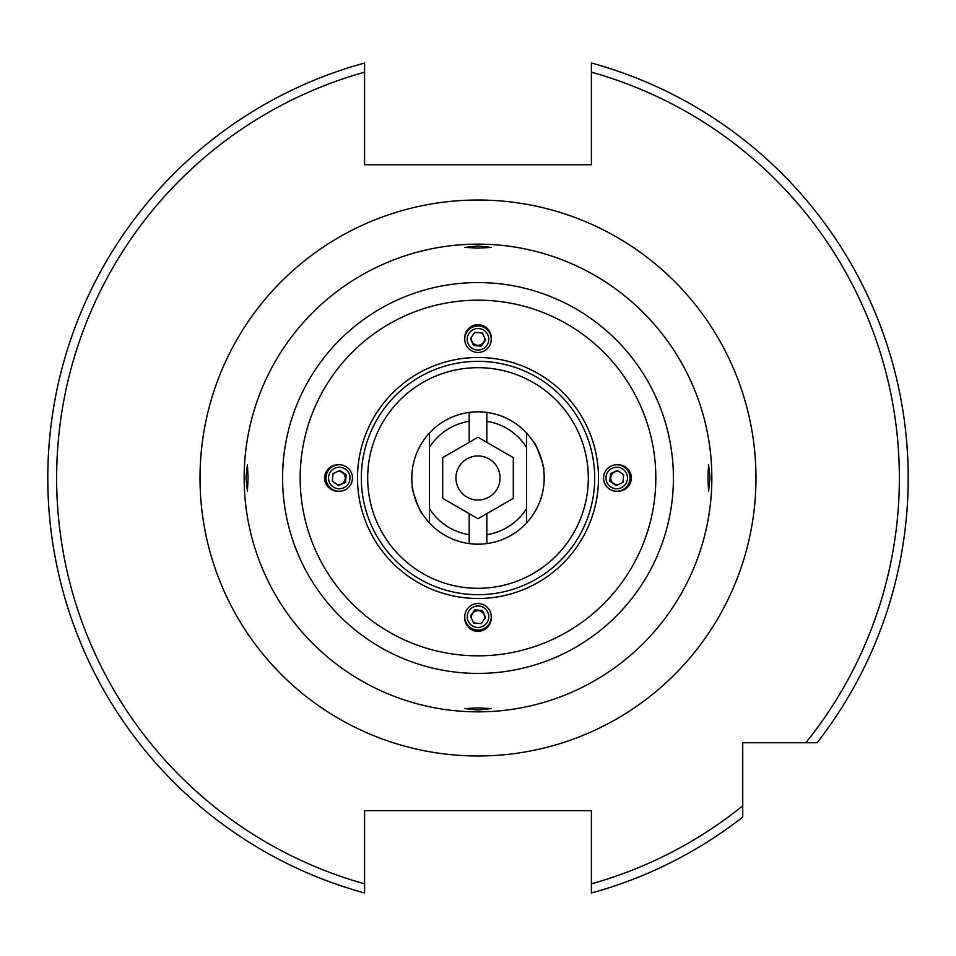 <?xml version="1.0" encoding="UTF-8"?>
<svg xmlns="http://www.w3.org/2000/svg" width="956" height="956" viewBox="0 0 956 956"><rect width="100%" height="100%" fill="white"/><g stroke="black" fill="none" stroke-linecap="round" stroke-linejoin="round"><path stroke-width="1.43" d="M422.313 513.766C420.963 515.224 410.387 486.162 412.347 486.401C410.387 486.15 420.951 515.2 422.313 513.766M591.394 883.834L591.394 892.988A430.2 430.2 0 0 0 742.74 817.093L742.74 805.824A421.381 421.381 0 0 1 591.394 883.834L591.394 810.688L364.606 810.688L364.606 883.834A421.381 421.381 0 0 1 364.606 72.166L364.606 63.012A430.2 430.2 0 0 0 364.606 892.988L364.606 883.834L364.606 892.988A430.2 430.2 0 0 1 364.606 63.012L364.606 164.731L591.394 164.731L591.394 63.012A430.2 430.2 0 0 1 817.093 742.74L742.74 742.74L742.74 817.093A430.2 430.2 0 0 1 591.394 892.988L591.394 889.785M908.2 478A430.2 430.2 0 0 1 817.093 742.74L805.824 742.74A421.381 421.381 0 0 0 591.394 72.166L591.394 63.012M478 707.906L464.759 708.575L478 709.997L491.241 708.575L478 707.906M707.906 478L708.575 491.241L709.997 478L708.575 464.759L707.906 478M478 248.094L491.241 247.425L478 246.003L464.759 247.425L478 248.094M248.094 478L247.425 464.759L246.003 478L247.425 491.241L248.094 478M533.687 442.234C535.037 440.776 545.613 469.826 543.653 469.599C545.613 469.85 535.037 440.788 533.687 442.234M478 411.821A66.179 66.179 0 0 1 544.179 478A66.179 66.179 0 0 1 478 544.179A66.179 66.179 0 0 1 411.821 478A66.179 66.179 0 0 1 478 411.821M478 367.69A110.31 110.31 0 0 1 588.31 478A110.31 110.31 0 0 1 478 588.31A110.31 110.31 0 0 1 367.69 478A110.31 110.31 0 0 1 478 367.69M478 711.85A233.85 233.85 0 0 1 244.15 478A233.85 233.85 0 0 1 478 244.15A233.85 233.85 0 0 1 711.85 478A233.85 233.85 0 0 1 478 711.85M500.06 478A22.06 22.06 0 0 0 478 455.94A22.06 22.06 0 0 0 455.94 478A22.06 22.06 0 0 0 478 500.06A22.06 22.06 0 0 0 500.06 478M486.819 543.594L486.819 534.679A57.36 57.36 0 0 0 526.541 508.568L526.541 522.992M486.819 534.679L486.819 513.659L513.3 498.375L513.3 457.625L486.819 442.341L486.819 412.406M526.541 433.008L526.541 508.568M526.541 447.432A57.36 57.36 0 0 0 486.819 421.321M429.459 522.992L429.459 508.568A57.36 57.36 0 0 0 469.181 534.679L469.181 543.594M469.181 412.406L469.181 442.341L442.7 457.625L442.7 498.375L469.181 513.659L469.181 534.679M469.181 421.321A57.36 57.36 0 0 0 429.459 447.432L429.459 433.008M429.459 508.568L429.459 447.432M469.181 442.341L478 437.239L486.819 442.341M486.819 513.659L478 518.761L469.181 513.659M484.357 619.201A6.62 6.62 0 0 0 472.587 613.549A6.62 6.62 0 0 0 471.463 618.365M464.759 616.775L464.759 618.114A13.241 13.229 0 0 0 477.414 631.33A13.241 13.229 0 0 0 491.241 618.114L491.241 616.775A13.241 13.229 0 0 0 478.586 603.559A13.241 13.229 0 0 0 464.759 616.775A13.241 13.229 0 0 0 477.414 629.992A13.241 13.229 0 0 0 491.241 616.775M467.281 615.784A10.767 10.755 0 0 0 477.044 627.447A10.767 10.755 0 0 0 488.719 617.684A10.767 10.755 0 0 0 478.956 606.02A10.767 10.755 0 0 0 467.281 615.784M482.386 610.478L485.612 617.409L481.226 623.659L473.614 622.977L470.388 616.058L474.774 609.809L482.386 610.478L482.386 611.099L474.774 610.418L470.555 616.429M485.445 617.648L482.386 611.099M480.247 623.563A6.62 6.62 0 0 0 481.896 622.691M473.005 621.687A6.62 6.62 0 0 0 474.702 623.073M474.774 610.418L474.774 609.809M336.799 484.357A6.62 6.62 90 0 0 342.451 472.587A6.62 6.62 90 0 0 337.635 471.463M339.225 464.759L337.886 464.759A13.241 13.229 90 0 0 324.67 477.414A13.241 13.229 90 0 0 337.886 491.241L339.225 491.241A13.241 13.229 90 0 0 352.441 478.586A13.241 13.229 90 0 0 339.225 464.759A13.241 13.229 90 0 0 326.008 477.414A13.241 13.229 90 0 0 339.225 491.241M340.216 467.281A10.767 10.755 90 0 0 328.553 477.044A10.767 10.755 90 0 0 338.316 488.719A10.767 10.755 90 0 0 349.98 478.956A10.767 10.755 90 0 0 340.216 467.281M345.522 482.386L338.591 485.612L332.341 481.226L333.023 473.614L339.942 470.388L346.192 474.774L345.522 482.386L344.901 482.386L345.582 474.774L339.571 470.555M338.352 485.445L344.901 482.386M332.437 480.247A6.62 6.62 90 0 0 333.309 481.896M334.313 473.005A6.62 6.62 90 0 0 332.927 474.702M345.582 474.774L346.192 474.774M471.643 336.799A6.62 6.62 180 0 0 483.413 342.451A6.62 6.62 180 0 0 484.537 337.635M491.241 339.225L491.241 337.886A13.241 13.229 180 0 0 478.586 324.67A13.241 13.229 180 0 0 464.759 337.886L464.759 339.225A13.241 13.229 180 0 0 477.414 352.441A13.241 13.229 180 0 0 491.241 339.225A13.241 13.229 180 0 0 478.586 326.008A13.241 13.229 180 0 0 464.759 339.225M488.719 340.216A10.767 10.755 180 0 0 478.956 328.553A10.767 10.755 180 0 0 467.281 338.316A10.767 10.755 180 0 0 477.044 349.98A10.767 10.755 180 0 0 488.719 340.216M473.614 345.522L470.388 338.591L474.774 332.341L482.386 333.023L485.612 339.942L481.226 346.192L473.614 345.522L473.614 344.901L481.226 345.582L485.445 339.571M470.555 338.352L473.614 344.901M475.753 332.437A6.62 6.62 180 0 0 474.104 333.309M482.995 334.313A6.62 6.62 180 0 0 481.298 332.927M481.226 345.582L481.226 346.192M619.201 471.643A6.62 6.62 -90 0 0 613.549 483.413A6.62 6.62 -90 0 0 618.365 484.537M616.775 491.241L618.114 491.241A13.241 13.229 -90 0 0 631.33 478.586A13.241 13.229 -90 0 0 618.114 464.759L616.775 464.759A13.241 13.229 -90 0 0 603.559 477.414A13.241 13.229 -90 0 0 616.775 491.241A13.241 13.229 -90 0 0 629.992 478.586A13.241 13.229 -90 0 0 616.775 464.759M615.784 488.719A10.767 10.755 -90 0 0 627.447 478.956A10.767 10.755 -90 0 0 617.684 467.281A10.767 10.755 -90 0 0 606.02 477.044A10.767 10.755 -90 0 0 615.784 488.719M610.478 473.614L617.409 470.388L623.659 474.774L622.977 482.386L616.058 485.612L609.809 481.226L610.478 473.614L611.099 473.614L610.418 481.226L616.429 485.445M617.648 470.555L611.099 473.614M623.563 475.753A6.62 6.62 -90 0 0 622.691 474.104M621.687 482.995A6.62 6.62 -90 0 0 623.073 481.298M610.418 481.226L609.809 481.226M478 200.019A277.981 277.981 0 0 1 755.981 478A277.981 277.981 0 0 1 478 755.981A277.981 277.981 0 0 1 200.019 478A277.981 277.981 0 0 1 478 200.019M478 361.32A116.68 116.68 0 0 1 594.68 478A116.68 116.68 0 0 1 478 594.68A116.68 116.68 0 0 1 361.32 478A116.68 116.68 0 0 1 478 361.32M478 598.492A120.492 120.492 0 0 1 357.508 478A120.492 120.492 0 0 1 478 357.508A120.492 120.492 0 0 1 598.492 478A120.492 120.492 0 0 1 478 598.492M478 655.828A177.828 177.828 0 0 1 300.172 478A177.828 177.828 0 0 1 478 300.172A177.828 177.828 0 0 1 655.828 478A177.828 177.828 0 0 1 478 655.828M478 673.418A195.418 195.418 0 0 1 282.582 478A195.418 195.418 0 0 1 478 282.582A195.418 195.418 0 0 1 673.418 478A195.418 195.418 0 0 1 478 673.418"/></g></svg>
